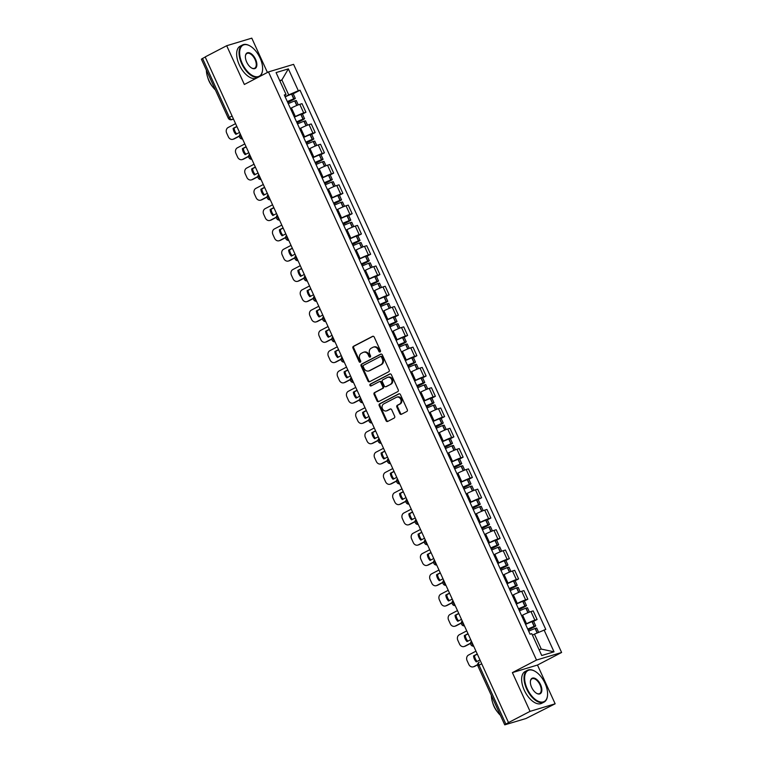 <?xml version="1.0" encoding="UTF-8"?>
<svg xmlns="http://www.w3.org/2000/svg" width="763" height="763" viewBox="0 0 763 763"><rect width="100%" height="100%" fill="white"/><g stroke="black" fill="none" stroke-linecap="round" stroke-linejoin="round"><path stroke-width="1.14" d="M380.06 351.915A0.982 0.83 -106.8 0 0 380.394 350.637L374.213 337.074A1.412 1.192 -106.8 0 0 372.573 336.349L353.45 346.297A1.412 1.192 -106.8 0 0 352.973 348.128L359.154 361.691A0.982 0.83 -106.8 0 0 360.641 360.918L359.84 359.163A4.502 3.815 -106.8 0 1 361.376 353.307L362.969 352.477A4.502 3.815 -106.8 0 1 363.531 352.248A4.502 3.815 -106.8 0 1 368.233 354.795L369.034 356.55A0.982 0.83 -106.8 0 0 370.522 355.777L369.721 354.022A4.502 3.815 -106.8 0 1 371.257 348.166L372.849 347.337A4.502 3.815 -106.8 0 1 373.412 347.108A4.502 3.815 -106.8 0 1 378.105 349.654L378.906 351.409A0.982 0.83 -106.8 0 0 380.06 351.915M399.802 413.546A1.412 1.192 -106.8 0 0 401.443 414.271L406.813 411.476A1.412 1.192 -106.8 0 0 407.289 409.645L400.422 394.585A1.412 1.192 -106.8 0 0 398.782 393.861L379.659 403.808A1.412 1.192 -106.8 0 0 379.182 405.639L386.049 420.709A1.412 1.192 -106.8 0 0 387.69 421.434L394.166 418.057A1.412 1.192 -106.8 0 0 394.652 416.226L391.715 409.779A1.412 1.192 -106.8 0 0 390.065 409.054L386.86 410.732A3.767 3.186 -106.8 0 1 386.383 410.923A3.767 3.186 -106.8 0 1 382.349 408.52A3.767 3.186 -106.8 0 1 383.741 403.904L396.331 397.351A3.767 3.186 -106.8 0 1 396.798 397.161A3.767 3.186 -106.8 0 1 400.842 399.564A3.767 3.186 -106.8 0 1 399.44 404.18L397.342 405.267A1.412 1.192 -106.8 0 0 396.865 407.099L399.802 413.546L400.537 413.327A1.412 1.192 -106.8 0 0 401.653 414.166M536.513 660.052L512.383 672.613L530.047 711.364L508.511 722.58L205.161 56.929L226.687 45.723L244.351 84.474L268.481 71.913L536.513 660.052L561.606 652.479L293.583 64.35L268.481 71.913M388.71 371.772A1.412 1.192 -106.8 0 0 389.197 369.95L382.33 354.881A1.412 1.192 -106.8 0 0 380.689 354.156L361.567 364.113A1.412 1.192 -106.8 0 0 361.09 365.935L367.957 381.004A1.412 1.192 -106.8 0 0 369.597 381.729L388.71 371.772M391.381 374.728L398.238 389.798A1.412 1.192 -106.8 0 1 397.761 391.629L378.648 401.576A1.412 1.192 -106.8 0 1 376.998 400.852L374.061 394.404A1.412 1.192 -106.8 0 1 374.547 392.583L382.292 388.539A1.412 1.192 -106.8 0 0 382.778 386.717L380.823 382.435A1.412 1.192 -106.8 0 0 379.182 381.71L371.114 385.916A0.982 0.83 -106.8 0 1 370.293 384.123L389.731 374.013A1.412 1.192 -106.8 0 1 391.381 374.728M530.047 711.364L555.149 703.801L525.898 718.546L504.744 724.85L477.896 665.937L479.04 665.183L505.888 724.106L504.744 724.85M267.431 72.466L251.79 38.15L226.687 45.723M555.149 703.801L537.486 665.04L561.606 652.479M508.511 722.58L505.888 724.106M232.066 115.976L228.242 118.122L201.394 59.199L202.538 58.455L229.386 117.368A2.871 1.507 62.5 0 0 232.038 119.533L233.488 119.095M205.218 57.053L202.538 58.455M294.375 117.044L295.357 116.529A6.6 0.553 -24.5 0 1 303.703 112.924L299.792 104.34A6.6 0.553 155.5 0 0 291.447 107.945L290.465 108.46A10.901 0.916 -24.5 0 1 291.113 108.117M299.792 104.34L302.024 103.663L305.934 112.247L302.444 114.059M303.703 112.924L305.934 112.247M311.695 134.355L315.176 132.533L311.266 123.949L309.034 124.627A6.6 0.553 155.5 0 0 300.689 128.232L299.706 128.747M303.617 137.33L304.609 136.815A6.6 0.553 -24.5 0 1 312.944 133.21L315.176 132.533M320.937 154.641L324.428 152.829L320.517 144.245L318.285 144.913A6.6 0.553 155.5 0 0 309.94 148.518L308.948 149.033M312.868 157.617L313.851 157.102A6.6 0.553 -24.5 0 1 322.196 153.497L324.428 152.829M330.188 174.927L333.669 173.115L329.759 164.531L327.527 165.209A6.6 0.553 155.5 0 0 319.182 168.814L318.2 169.329M322.11 177.913L323.102 177.398A6.6 0.553 -24.5 0 1 331.438 173.792L333.669 173.115M339.43 195.223L342.921 193.401L339.01 184.818L336.779 185.495A6.6 0.553 155.5 0 0 328.433 189.1L327.441 189.615M331.361 198.199L332.344 197.684A6.6 0.553 -24.5 0 1 340.689 194.079L342.921 193.401M348.681 215.509L352.163 213.697L348.252 205.113L346.021 205.781A6.6 0.553 155.5 0 0 337.675 209.386L336.693 209.901M340.603 218.485L341.595 217.97A6.6 0.553 -24.5 0 1 349.931 214.365L352.163 213.697M357.923 235.796L361.414 233.983L357.504 225.4L355.272 226.077A6.6 0.553 155.5 0 0 346.927 229.682L345.935 230.188M349.855 238.781L350.837 238.266A6.6 0.553 -24.5 0 1 359.182 234.661L361.414 233.983M367.175 256.091L370.656 254.27L366.745 245.686L364.514 246.363A6.6 0.553 155.5 0 0 356.168 249.968L355.186 250.483M359.096 259.067L360.088 258.552A6.6 0.553 -24.5 0 1 368.424 254.947L370.656 254.27M376.417 276.378L379.907 274.566L375.997 265.982L373.765 266.649A6.6 0.553 155.5 0 0 365.42 270.255L364.428 270.77M368.348 279.353L369.33 278.838A6.6 0.553 -24.5 0 1 377.675 275.233L379.907 274.566M385.668 296.664L389.149 294.852L385.239 286.268L383.007 286.945A6.6 0.553 155.5 0 0 374.662 290.55L373.679 291.056A10.901 0.916 -24.5 0 1 374.328 290.722M377.59 299.649L378.572 299.134A6.6 0.553 -24.5 0 1 386.917 295.529L389.149 294.852M394.91 316.96L398.4 315.138L394.49 306.554L392.258 307.231A6.6 0.553 155.5 0 0 383.913 310.837L382.921 311.352M386.831 319.935L387.823 319.42A6.6 0.553 -24.5 0 1 396.169 315.815L398.4 315.138M404.161 337.246L407.642 335.434L403.732 326.85L401.5 327.518A6.6 0.553 155.5 0 0 393.155 331.123L392.172 331.638M396.083 340.222L397.065 339.707A6.6 0.553 -24.5 0 1 405.411 336.101L407.642 335.434M413.403 357.532L416.894 355.72L412.983 347.136L410.752 347.814A6.6 0.553 155.5 0 0 402.406 351.419L401.414 351.924M405.325 360.508L406.317 360.002A6.6 0.553 -24.5 0 1 414.662 356.397L416.894 355.72M422.654 377.828L426.135 376.006L422.225 367.423L419.993 368.1A6.6 0.553 155.5 0 0 411.648 371.705L410.666 372.22M414.576 380.804L415.558 380.289A6.6 0.553 -24.5 0 1 423.904 376.684L426.135 376.006M431.896 398.114L435.387 396.302L431.476 387.718L429.245 388.386A6.6 0.553 155.5 0 0 420.899 391.991L419.908 392.506M423.818 401.09L424.81 400.575A6.6 0.553 -24.5 0 1 433.155 396.97L435.387 396.302M441.148 418.401L444.629 416.588L440.718 408.005L438.487 408.682A6.6 0.553 155.5 0 0 430.141 412.287L429.159 412.793A10.901 0.916 -24.5 0 1 429.807 412.459M433.069 421.376L434.052 420.871A6.6 0.553 -24.5 0 1 442.397 417.266L444.629 416.588M450.389 438.696L453.88 436.875L449.96 428.291L447.728 428.968A6.6 0.553 155.5 0 0 439.393 432.573L438.401 433.088M442.311 441.672L443.303 441.157A6.6 0.553 -24.5 0 1 451.648 437.552L453.88 436.875M459.641 458.983L463.122 457.171L459.212 448.587L456.98 449.254A6.6 0.553 155.5 0 0 448.634 452.86L447.652 453.375M451.562 461.958L452.545 461.443A6.6 0.553 -24.5 0 1 460.89 457.838L463.122 457.171M468.883 479.269L472.373 477.457L468.453 468.873L466.222 469.55A6.6 0.553 155.5 0 0 457.886 473.155L456.894 473.661M460.804 482.245L461.796 481.739A6.6 0.553 -24.5 0 1 470.142 478.134L472.373 477.457M478.134 499.565L481.615 497.743L477.705 489.159L475.473 489.836A6.6 0.553 155.5 0 0 467.128 493.442L466.145 493.957M470.056 502.54L471.038 502.025A6.6 0.553 -24.5 0 1 479.383 498.42L481.615 497.743M487.376 519.851L490.867 518.039L486.947 509.455L484.715 510.123A6.6 0.553 155.5 0 0 476.379 513.728L475.387 514.243M479.298 522.827L480.289 522.312A6.6 0.553 -24.5 0 1 488.635 518.706L490.867 518.039M496.627 540.137L500.108 538.325L496.198 529.741L493.966 530.409A6.6 0.553 155.5 0 0 485.621 534.024L484.639 534.529M488.549 543.113L489.531 542.607A6.6 0.553 -24.5 0 1 497.877 539.002L500.108 538.325M505.869 560.433L509.36 558.611L505.44 550.028L503.208 550.705A6.6 0.553 155.5 0 0 494.872 554.31L493.88 554.825M497.791 563.409L498.783 562.894A6.6 0.553 -24.5 0 1 507.128 559.289L509.36 558.611M515.12 580.719L518.602 578.907L514.691 570.323L512.459 570.991A6.6 0.553 155.5 0 0 504.114 574.596L503.132 575.111M507.042 583.695L508.024 583.18A6.6 0.553 -24.5 0 1 516.37 579.575L518.602 578.907M524.362 601.006L527.843 599.193L523.933 590.61L521.701 591.277A6.6 0.553 155.5 0 0 513.365 594.892L512.374 595.398A10.901 0.916 -24.5 0 1 513.022 595.064M516.284 603.981L517.276 603.476A6.6 0.553 -24.5 0 1 525.612 599.871L527.843 599.193M533.604 621.301L537.095 619.48L533.184 610.896L530.953 611.573A6.6 0.553 155.5 0 0 522.607 615.178L521.625 615.693M525.535 624.277L526.518 623.762A6.6 0.553 -24.5 0 1 534.863 620.157L537.095 619.48M285.124 96.748L288.71 94.889L281.89 79.924L279.716 80.582M279.887 80.973L281.89 79.924L288.366 68.88L298.323 90.73L288.71 94.889M284.675 95.766L286.03 94.44L276.072 72.59L288.366 68.88M539.088 649.733L541.263 649.075L534.453 634.12L545.783 629.446L300.04 90.215L298.323 90.73M544.067 629.961L554.024 651.812L541.73 655.522L531.773 633.671L530.047 634.187L284.303 94.955L286.03 94.44M512.383 672.613L537.486 665.04M534.453 634.12L532.45 635.159M293.202 93.773L300.04 90.215M541.263 649.075L554.024 651.812M380.27 351.753A0.982 0.83 -106.8 0 1 379.64 351.19L378.839 349.435A4.502 3.815 -106.8 0 0 374.137 346.888L373.412 347.108M363.531 352.248L364.266 352.029A4.502 3.815 -106.8 0 1 368.968 354.576L369.759 356.331A0.982 0.83 -106.8 0 0 370.398 356.893M373.097 336.235L354.185 346.078A1.412 1.192 -106.8 0 0 353.708 347.909L359.888 361.471A0.982 0.83 -106.8 0 0 360.517 362.034M381.214 354.042L362.301 363.884A1.412 1.192 -106.8 0 0 361.824 365.715L368.691 380.785A1.412 1.192 -106.8 0 0 369.807 381.614M381.481 357.055A0.982 0.83 -106.8 0 0 380.336 356.55L363.55 365.286A0.982 0.83 -106.8 0 0 363.217 366.564L364.056 368.424A4.502 3.815 -106.8 0 0 368.758 370.961A4.502 3.815 -106.8 0 0 369.321 370.732L380.794 364.762A4.502 3.815 -106.8 0 0 382.33 358.915L381.481 357.055L382.215 356.836A0.982 0.83 -106.8 0 0 381.061 356.331L380.584 356.474M368.758 370.961L369.492 370.742A4.502 3.815 -106.8 0 0 370.055 370.513L369.321 370.732M382.215 356.836L383.055 358.686A4.502 3.815 -106.8 0 1 381.519 364.542L370.055 370.513M379.917 381.49A1.412 1.192 -106.8 0 1 381.557 382.215L383.512 386.488A1.412 1.192 -106.8 0 1 383.026 388.319L375.272 392.354A1.412 1.192 -106.8 0 0 374.795 394.185L377.733 400.632A1.412 1.192 -106.8 0 0 378.849 401.472M390.255 373.899L371.028 383.903A0.982 0.83 -106.8 0 0 371.4 385.763M390.341 384.352A3.767 3.186 -106.8 0 0 391.743 379.736A3.767 3.186 -106.8 0 0 387.699 377.332A3.767 3.186 -106.8 0 0 387.232 377.523L382.797 379.831A1.412 1.192 -106.8 0 0 382.311 381.662L384.266 385.935A1.412 1.192 -106.8 0 0 385.906 386.66L391.076 384.132A3.767 3.186 -106.8 0 0 392.468 379.516A3.767 3.186 -106.8 0 0 388.434 377.113L387.699 377.332M386.278 386.555A1.412 1.192 -106.8 0 0 386.641 386.44L385.906 386.66M391.076 384.132L386.641 386.44M396.798 397.161L397.533 396.941A3.767 3.186 -106.8 0 1 401.576 399.335A3.767 3.186 -106.8 0 1 400.174 403.961L398.076 405.048A1.412 1.192 -106.8 0 0 397.599 406.879L400.537 413.327M386.383 410.923L387.118 410.704A3.767 3.186 -106.8 0 0 387.585 410.513L386.86 410.732M390.589 408.939L387.585 410.513M399.307 393.746L380.394 403.589A1.412 1.192 -106.8 0 0 379.917 405.42L386.784 420.489A1.412 1.192 -106.8 0 0 387.9 421.319M287.393 101.737A9.032 0.763 -24.5 0 1 292.782 99.448L287.689 102.385M288.28 103.673A10.901 0.916 -24.5 0 1 294.69 100.954L296.273 100.516L298.257 104.874M287.775 102.557L293.879 99.371L295.329 98.427L293.736 98.875A10.901 0.916 155.5 0 0 287.336 101.593M285.171 96.844A10.901 0.916 -24.5 0 1 291.58 94.126L293.164 93.687L295.329 98.427M239.391 136.186L234.375 138.799A4.301 3.643 73.2 0 1 233.831 139.019L232.887 139.305A4.301 3.643 73.2 0 1 228.395 136.873L226.678 133.105A4.301 3.643 -106.8 0 1 228.147 127.507L235.567 123.644M236.692 133.926A8.889 7.525 73.2 0 1 234.098 128.079L236.921 126.61M239.391 135.976L233.421 139.085A4.301 3.643 73.2 0 1 232.887 139.305M236.835 126.448L233.144 128.365A8.889 7.525 73.2 0 0 235.872 134.355L239.563 132.428M233.144 128.365L234.098 128.079M296.645 122.023A9.032 0.763 -24.5 0 1 302.024 119.734L296.941 122.671M297.532 123.959A10.901 0.916 -24.5 0 1 303.932 121.241L305.515 120.802L307.508 125.161M297.017 122.843L303.121 119.667L304.571 118.723L302.987 119.162A10.901 0.916 155.5 0 0 296.578 121.88M294.413 117.14A10.901 0.916 -24.5 0 1 300.822 114.412L302.406 113.973L304.571 118.723M248.643 156.472L243.616 159.085A4.301 3.643 73.2 0 1 243.082 159.305L242.129 159.591A4.301 3.643 73.2 0 1 237.636 157.168L235.92 153.392A4.301 3.643 -106.8 0 1 237.388 147.803L244.809 143.94M245.934 154.212A8.889 7.525 73.2 0 1 243.34 148.375L246.163 146.906M299.687 128.709A10.901 0.916 -24.5 0 1 300.355 128.403M248.643 156.262L242.663 159.372A4.301 3.643 73.2 0 1 242.129 159.591M246.087 146.734L242.386 148.661A8.889 7.525 73.2 0 0 245.114 154.641L248.814 152.714M242.386 148.661L243.34 148.375M305.887 142.319A9.032 0.763 -24.5 0 1 311.275 140.03L306.182 142.967M306.774 144.255A10.901 0.916 -24.5 0 1 313.183 141.527L314.766 141.088L316.75 145.447M306.259 143.129L312.372 139.953L313.822 139.009L312.229 139.448A10.901 0.916 155.5 0 0 305.829 142.176M303.664 137.426A10.901 0.916 -24.5 0 1 310.074 134.708L311.657 134.259L313.822 139.009M257.884 176.768L252.858 179.381A4.301 3.643 73.2 0 1 252.324 179.601L251.38 179.887A4.301 3.643 73.2 0 1 246.888 177.455L245.171 173.678A4.301 3.643 -106.8 0 1 246.64 168.089L254.06 164.226M255.185 174.508A8.889 7.525 73.2 0 1 252.591 168.661L255.405 167.192M308.939 149.004A10.901 0.916 -24.5 0 1 309.606 148.699M257.884 176.558L251.914 179.667A4.301 3.643 73.2 0 1 251.38 179.887M255.328 167.021L251.637 168.947A8.889 7.525 73.2 0 0 254.365 174.927L258.056 173.01M251.637 168.947L252.591 168.661M315.138 162.605A9.032 0.763 -24.5 0 1 320.517 160.316L315.434 163.253M316.016 164.541A10.901 0.916 -24.5 0 1 322.425 161.823L324.008 161.384L326.001 165.743M315.51 163.425L321.614 160.24L323.064 159.295L321.481 159.744A10.901 0.916 155.5 0 0 315.071 162.462M312.906 157.712A10.901 0.916 -24.5 0 1 319.315 154.994L320.899 154.555L323.064 159.295M267.136 197.054L262.11 199.668A4.301 3.643 73.2 0 1 261.575 199.887L260.622 200.173A4.301 3.643 73.2 0 1 256.13 197.741L254.413 193.974A4.301 3.643 -106.8 0 1 255.882 188.375L263.302 184.512M264.427 194.794A8.889 7.525 73.2 0 1 261.833 188.947L264.656 187.479M318.181 169.291A10.901 0.916 -24.5 0 1 318.848 168.985M267.136 196.844L261.156 199.954A4.301 3.643 73.2 0 1 260.622 200.173M264.58 187.316L260.879 189.234A8.889 7.525 73.2 0 0 263.607 195.223L267.308 193.297M260.879 189.234L261.833 188.947M324.38 182.891A9.032 0.763 -24.5 0 1 329.769 180.602L324.676 183.54M325.267 184.827A10.901 0.916 -24.5 0 1 331.676 182.109L333.259 181.67L335.243 186.029M324.752 183.711L330.865 180.535L332.306 179.591L330.722 180.03A10.901 0.916 155.5 0 0 324.323 182.748M322.158 178.008A10.901 0.916 -24.5 0 1 328.557 175.28L330.15 174.841L332.306 179.591M276.378 217.341L271.351 219.954A4.301 3.643 73.2 0 1 270.817 220.173L269.873 220.459A4.301 3.643 73.2 0 1 265.381 218.037L263.664 214.26A4.301 3.643 -106.8 0 1 265.133 208.671L272.553 204.808M273.679 215.08A8.889 7.525 73.2 0 1 271.075 209.243L273.898 207.774M327.432 189.577A10.901 0.916 -24.5 0 1 328.1 189.272M276.378 217.131L270.407 220.24A4.301 3.643 73.2 0 1 269.873 220.459M273.822 207.603L270.131 209.529A8.889 7.525 73.2 0 0 272.858 215.509L276.549 213.583M270.131 209.529L271.075 209.243M333.631 203.187A9.032 0.763 -24.5 0 1 339.01 200.898L333.927 203.835M334.509 205.123A10.901 0.916 -24.5 0 1 340.918 202.395L342.501 201.957L344.494 206.315M334.003 203.998L340.107 200.822L341.557 199.877L339.974 200.316A10.901 0.916 155.5 0 0 333.565 203.044M331.4 198.294A10.901 0.916 -24.5 0 1 337.809 195.576L339.392 195.128L341.557 199.877M285.629 237.636L280.603 240.25A4.301 3.643 73.2 0 1 280.069 240.469L279.115 240.755A4.301 3.643 73.2 0 1 274.623 238.323L272.906 234.546A4.301 3.643 -106.8 0 1 274.375 228.957L281.795 225.095M282.92 235.376A8.889 7.525 73.2 0 1 280.326 229.529L283.149 228.061M336.674 209.873A10.901 0.916 -24.5 0 1 337.341 209.567M285.629 237.427L279.649 240.536A4.301 3.643 73.2 0 1 279.115 240.755M283.073 227.889L279.372 229.816A8.889 7.525 73.2 0 0 282.1 235.796L285.801 233.879M279.372 229.816L280.326 229.529M242.205 63.377A17.501 9.204 62.5 0 0 254.289 76.338A17.501 9.204 62.5 0 0 262.539 70.253A17.501 9.204 62.5 0 0 260.059 57.998A17.501 9.204 62.5 0 0 249.835 45.856A17.501 9.204 62.5 0 0 240.498 48.069A17.501 9.204 62.5 0 0 242.205 63.377M262.51 70.454A17.931 9.433 -117.5 0 1 262.491 70.654A17.931 9.433 -117.5 0 1 259.086 76.758A17.931 9.433 -117.5 0 1 241.661 63.615A17.931 9.433 -117.5 0 1 242.529 44.95A17.931 9.433 -117.5 0 1 249.482 45.666A17.931 9.433 -117.5 0 1 249.663 45.761M246.668 62.032A8.746 4.607 -117.5 0 1 245.428 55.909A8.746 4.607 -117.5 0 1 249.549 52.857A8.746 4.607 -117.5 0 1 255.595 59.342A8.746 4.607 -117.5 0 1 256.454 66.991A8.746 4.607 -117.5 0 1 251.78 68.098A8.746 4.607 -117.5 0 1 246.668 62.032M251.599 67.993A8.317 4.378 62.5 0 0 254.651 68.231A8.317 4.378 62.5 0 0 255.052 59.571A8.317 4.378 62.5 0 0 246.964 53.477A8.317 4.378 62.5 0 0 245.409 56.109M215.414 89.977A17.931 9.433 -117.5 0 1 208.986 80.62A17.931 9.433 -117.5 0 1 206.363 70.12M212.476 86.581A12.914 6.791 -117.5 0 1 209.062 81.145A12.914 6.791 -117.5 0 1 207.755 77.502M259.086 76.758L256.711 77.998A17.931 9.433 -117.5 0 1 239.277 64.855A17.931 9.433 -117.5 0 1 240.145 46.19L242.529 44.95M527.185 688.712A17.501 9.204 62.5 0 0 539.269 701.674A17.501 9.204 62.5 0 0 547.51 695.579A17.501 9.204 62.5 0 0 545.04 683.324A17.501 9.204 62.5 0 0 534.815 671.192A17.501 9.204 62.5 0 0 525.478 673.395A17.501 9.204 62.5 0 0 527.185 688.712M547.491 695.78A17.931 9.433 -117.5 0 1 547.472 695.98A17.931 9.433 -117.5 0 1 544.067 702.094A17.931 9.433 -117.5 0 1 526.642 688.941A17.931 9.433 -117.5 0 1 527.51 670.276A17.931 9.433 -117.5 0 1 534.462 670.992A17.931 9.433 -117.5 0 1 534.644 671.097M531.649 687.358A8.746 4.607 -117.5 0 1 530.409 681.235A8.746 4.607 -117.5 0 1 534.529 678.193A8.746 4.607 -117.5 0 1 540.576 684.669A8.746 4.607 -117.5 0 1 541.425 692.327A8.746 4.607 -117.5 0 1 536.761 693.424A8.746 4.607 -117.5 0 1 531.649 687.358M536.58 693.329A8.317 4.378 62.5 0 0 539.632 693.567A8.317 4.378 62.5 0 0 540.032 684.907A8.317 4.378 62.5 0 0 531.945 678.803A8.317 4.378 62.5 0 0 530.39 681.445M500.394 715.312A17.931 9.433 -117.5 0 1 493.966 705.956A17.931 9.433 -117.5 0 1 491.343 695.446M497.457 711.908A12.914 6.791 -117.5 0 1 494.033 706.481A12.914 6.791 -117.5 0 1 492.726 702.828M544.067 702.094L541.682 703.324A17.931 9.433 -117.5 0 1 524.257 690.181A17.931 9.433 -117.5 0 1 525.125 671.516L527.51 670.276M342.873 223.473A9.032 0.763 -24.5 0 1 348.262 221.184L343.169 224.122M343.76 225.409A10.901 0.916 -24.5 0 1 350.169 222.691L351.753 222.243L353.736 226.601M343.245 224.293L349.359 221.108L350.799 220.164L349.216 220.612A10.901 0.916 155.5 0 0 342.806 223.33M340.651 218.58A10.901 0.916 -24.5 0 1 347.051 215.862L348.643 215.424L350.799 220.164M294.871 257.923L289.845 260.536A4.301 3.643 73.2 0 1 289.311 260.755L288.357 261.041A4.301 3.643 73.2 0 1 283.874 258.609L282.157 254.842A4.301 3.643 -106.8 0 1 283.626 249.243L291.046 245.381M292.172 255.662A8.889 7.525 73.2 0 1 289.568 249.816L292.391 248.347M345.925 230.159A10.901 0.916 -24.5 0 1 346.593 229.854M294.871 257.713L288.9 260.822A4.301 3.643 73.2 0 1 288.357 261.041M292.315 248.185L288.624 250.102A8.889 7.525 73.2 0 0 291.352 256.091L295.043 254.165M288.624 250.102L289.568 249.816M352.125 243.759A9.032 0.763 -24.5 0 1 357.504 241.47L352.42 244.408M353.002 245.696A10.901 0.916 -24.5 0 1 359.411 242.977L360.994 242.539L362.988 246.897M352.496 244.58L358.6 241.404L360.05 240.459L358.467 240.898A10.901 0.916 155.5 0 0 352.058 243.616M349.893 238.876A10.901 0.916 -24.5 0 1 356.302 236.148L357.885 235.71L360.05 240.459M304.122 278.209L299.096 280.822A4.301 3.643 73.2 0 1 298.562 281.042L297.608 281.328A4.301 3.643 73.2 0 1 293.116 278.905L291.399 275.128A4.301 3.643 -106.8 0 1 292.868 269.539L300.288 265.677M301.414 275.948A8.889 7.525 73.2 0 1 298.819 270.112L301.643 268.643M355.167 250.445A10.901 0.916 -24.5 0 1 355.835 250.14M304.122 277.999L298.142 281.108A4.301 3.643 73.2 0 1 297.608 281.328M301.566 268.471L297.866 270.398A8.889 7.525 73.2 0 0 300.593 276.378L304.294 274.451M297.866 270.398L298.819 270.112M361.366 264.055A9.032 0.763 -24.5 0 1 366.755 261.766L361.662 264.704M362.253 265.991A10.901 0.916 -24.5 0 1 368.663 263.264L370.246 262.825L372.23 267.184M361.738 264.866L367.852 261.69L369.292 260.746L367.709 261.184A10.901 0.916 155.5 0 0 361.3 263.912M359.144 259.162A10.901 0.916 -24.5 0 1 365.544 256.444L367.137 255.996L369.292 260.746M313.364 298.495L308.338 301.118A4.301 3.643 73.2 0 1 307.804 301.337L306.85 301.623A4.301 3.643 73.2 0 1 302.367 299.191L300.651 295.415A4.301 3.643 -106.8 0 1 302.119 289.826L309.54 285.963M310.665 296.244A8.889 7.525 73.2 0 1 308.061 290.398L310.884 288.929M364.418 270.741A10.901 0.916 -24.5 0 1 365.086 270.436M313.364 298.295L307.394 301.404A4.301 3.643 73.2 0 1 306.85 301.623M310.808 288.757L307.117 290.684A8.889 7.525 73.2 0 0 309.845 296.664L313.536 294.737M307.117 290.684L308.061 290.398M370.618 284.341A9.032 0.763 -24.5 0 1 375.997 282.052L370.913 284.99M371.495 286.278A10.901 0.916 -24.5 0 1 377.904 283.559L379.488 283.111L381.481 287.47M370.99 285.162L377.094 281.976L378.543 281.032L376.96 281.48A10.901 0.916 155.5 0 0 370.551 284.198M368.386 279.449A10.901 0.916 -24.5 0 1 374.795 276.731L376.378 276.292L378.543 281.032M322.615 318.791L317.589 321.404A4.301 3.643 73.2 0 1 317.055 321.624L316.101 321.91A4.301 3.643 73.2 0 1 311.609 319.478L309.892 315.71A4.301 3.643 -106.8 0 1 311.361 310.112L318.781 306.249M319.907 316.531A8.889 7.525 73.2 0 1 317.313 310.684L320.136 309.215M322.615 318.581L316.635 321.69A4.301 3.643 73.2 0 1 316.101 321.91M320.059 309.053L316.359 310.97A8.889 7.525 73.2 0 0 319.087 316.96L322.787 315.033M316.359 310.97L317.313 310.684M379.86 304.628A9.032 0.763 -24.5 0 1 385.239 302.339L380.155 305.276M380.747 306.564A10.901 0.916 -24.5 0 1 387.156 303.846L388.739 303.407L390.723 307.766M380.232 305.448L386.345 302.272L387.785 301.328L386.202 301.766A10.901 0.916 155.5 0 0 379.793 304.485M377.637 299.745A10.901 0.916 -24.5 0 1 384.037 297.017L385.63 296.578L387.785 301.328M331.857 339.077L326.831 341.69A4.301 3.643 73.2 0 1 326.297 341.91L325.343 342.196A4.301 3.643 73.2 0 1 320.861 339.773L319.144 335.997A4.301 3.643 -106.8 0 1 320.603 330.408L328.033 326.545M329.149 336.817A8.889 7.525 73.2 0 1 326.554 330.98L329.378 329.511M382.912 311.314A10.901 0.916 -24.5 0 1 383.579 311.008M331.857 338.867L325.887 341.977A4.301 3.643 73.2 0 1 325.343 342.196M329.301 329.339L325.61 331.266A8.889 7.525 73.2 0 0 328.328 337.246L332.029 335.319M325.61 331.266L326.554 330.98M389.111 324.924A9.032 0.763 -24.5 0 1 394.49 322.635L389.407 325.572M389.988 326.86A10.901 0.916 -24.5 0 1 396.398 324.132L397.981 323.693L399.974 328.052M389.483 325.734L395.587 322.558L397.037 321.614L395.453 322.053A10.901 0.916 155.5 0 0 389.044 324.78M386.879 320.031A10.901 0.916 -24.5 0 1 393.288 317.313L394.872 316.864L397.037 321.614M341.109 359.363L336.082 361.986A4.301 3.643 73.2 0 1 335.548 362.206L334.595 362.492A4.301 3.643 73.2 0 1 330.102 360.06L328.386 356.283A4.301 3.643 -106.8 0 1 329.854 350.694L337.275 346.831M338.4 357.113A8.889 7.525 73.2 0 1 335.806 351.266L338.629 349.797M392.153 331.609A10.901 0.916 -24.5 0 1 392.821 331.304M341.109 359.163L335.129 362.272A4.301 3.643 73.2 0 1 334.595 362.492M338.553 349.626L334.852 351.552A8.889 7.525 73.2 0 0 337.58 357.532L341.28 355.606M334.852 351.552L335.806 351.266M398.353 345.21A9.032 0.763 -24.5 0 1 403.732 342.921L398.648 345.858M399.24 347.146A10.901 0.916 -24.5 0 1 405.649 344.428L407.232 343.979L409.216 348.338M398.725 346.03L404.838 342.845L406.278 341.9L404.695 342.349A10.901 0.916 155.5 0 0 398.286 345.067M396.131 340.317A10.901 0.916 -24.5 0 1 402.53 337.599L404.113 337.16L406.278 341.9M350.351 379.659L345.324 382.273A4.301 3.643 73.2 0 1 344.79 382.492L343.836 382.778A4.301 3.643 73.2 0 1 339.354 380.346L337.637 376.579A4.301 3.643 -106.8 0 1 339.096 370.98L346.526 367.117M347.642 377.399A8.889 7.525 73.2 0 1 345.048 371.552L347.871 370.084M401.405 351.896A10.901 0.916 -24.5 0 1 402.072 351.59M350.351 379.449L344.38 382.559A4.301 3.643 73.2 0 1 343.836 382.778M347.794 369.921L344.103 371.839A8.889 7.525 73.2 0 0 346.822 377.828L350.522 375.901M344.103 371.839L345.048 371.552M407.604 365.496A9.032 0.763 -24.5 0 1 412.983 363.207L407.9 366.145M408.482 367.432A10.901 0.916 -24.5 0 1 414.891 364.714L416.474 364.275L418.467 368.634M407.976 366.316L414.08 363.14L415.53 362.196L413.947 362.635A10.901 0.916 155.5 0 0 407.537 365.353M405.372 360.613A10.901 0.916 -24.5 0 1 411.782 357.885L413.365 357.446L415.53 362.196M359.602 399.946L354.576 402.559A4.301 3.643 73.2 0 1 354.042 402.778L353.088 403.064A4.301 3.643 73.2 0 1 348.596 400.642L346.879 396.865A4.301 3.643 -106.8 0 1 348.348 391.276L355.768 387.413M356.893 397.685A8.889 7.525 73.2 0 1 354.299 391.848L357.122 390.379M410.647 372.182A10.901 0.916 -24.5 0 1 411.314 371.877M359.602 399.736L353.622 402.845A4.301 3.643 73.2 0 1 353.088 403.064M357.046 390.208L353.345 392.134A8.889 7.525 73.2 0 0 356.073 398.114L359.774 396.188M353.345 392.134L354.299 391.848M416.846 385.792A9.032 0.763 -24.5 0 1 422.225 383.503L417.142 386.44M417.733 387.728A10.901 0.916 -24.5 0 1 424.142 385L425.725 384.562L427.709 388.92M417.218 386.603L423.322 383.427L424.772 382.482L423.188 382.921A10.901 0.916 155.5 0 0 416.779 385.649M414.614 380.899A10.901 0.916 -24.5 0 1 421.023 378.181L422.607 377.733L424.772 382.482M368.844 420.232L363.817 422.855A4.301 3.643 73.2 0 1 363.283 423.074L362.33 423.36A4.301 3.643 73.2 0 1 357.847 420.928L356.121 417.151A4.301 3.643 -106.8 0 1 357.589 411.562L365.019 407.7M366.135 417.981A8.889 7.525 73.2 0 1 363.541 412.134L366.364 410.666M419.898 392.478A10.901 0.916 -24.5 0 1 420.566 392.172M368.844 420.031L362.864 423.141A4.301 3.643 73.2 0 1 362.33 423.36M366.288 410.494L362.597 412.421A8.889 7.525 73.2 0 0 365.315 418.401L369.015 416.474M362.597 412.421L363.541 412.134M426.097 406.078A9.032 0.763 -24.5 0 1 431.476 403.789L426.393 406.727M426.975 408.014A10.901 0.916 -24.5 0 1 433.384 405.296L434.967 404.848L436.951 409.206M426.469 406.898L432.573 403.713L434.023 402.769L432.44 403.217A10.901 0.916 155.5 0 0 426.031 405.935M423.866 401.185A10.901 0.916 -24.5 0 1 430.275 398.467L431.858 398.028L434.023 402.769M378.086 440.528L373.069 443.141A4.301 3.643 73.2 0 1 372.535 443.36L371.581 443.646A4.301 3.643 73.2 0 1 367.089 441.214L365.372 437.447A4.301 3.643 -106.8 0 1 366.841 431.848L374.261 427.986M375.386 438.267A8.889 7.525 73.2 0 1 372.792 432.421L375.615 430.952M378.095 440.318L372.115 443.427A4.301 3.643 73.2 0 1 371.581 443.646M375.539 430.79L371.839 432.707A8.889 7.525 73.2 0 0 374.566 438.696L378.267 436.77M371.839 432.707L372.792 432.421M435.339 426.364A9.032 0.763 -24.5 0 1 440.718 424.075L435.635 427.013M436.226 428.301A10.901 0.916 -24.5 0 1 442.626 425.582L444.219 425.144L446.202 429.502M435.711 427.185L441.815 424.009L443.265 423.064L441.682 423.503A10.901 0.916 155.5 0 0 435.272 426.221M433.107 421.472A10.901 0.916 -24.5 0 1 439.517 418.753L441.1 418.315L443.265 423.064M387.337 460.814L382.311 463.427A4.301 3.643 73.2 0 1 381.777 463.646L380.823 463.933A4.301 3.643 73.2 0 1 376.34 461.501L374.614 457.733A4.301 3.643 -106.8 0 1 376.083 452.144L383.512 448.282M384.628 458.553A8.889 7.525 73.2 0 1 382.034 452.717L384.857 451.238M438.391 433.05A10.901 0.916 -24.5 0 1 439.059 432.745M387.337 460.604L381.357 463.713A4.301 3.643 73.2 0 1 380.823 463.933M384.781 451.076L381.08 453.003A8.889 7.525 73.2 0 0 383.808 458.983L387.509 457.056M381.08 453.003L382.034 452.717M444.591 446.66A9.032 0.763 -24.5 0 1 449.97 444.371L444.886 447.309M445.468 448.596A10.901 0.916 -24.5 0 1 451.877 445.869L453.46 445.43L455.444 449.788M444.963 447.471L451.067 444.295L452.516 443.351L450.933 443.789A10.901 0.916 155.5 0 0 444.524 446.517M442.359 441.767A10.901 0.916 -24.5 0 1 448.768 439.049L450.351 438.601L452.516 443.351M396.579 481.1L391.562 483.723A4.301 3.643 73.2 0 1 391.028 483.942L390.074 484.228A4.301 3.643 73.2 0 1 385.582 481.796L383.865 478.019A4.301 3.643 -106.8 0 1 385.334 472.431L392.754 468.568M393.88 478.849A8.889 7.525 73.2 0 1 391.285 473.003L394.109 471.534M447.633 453.336A10.901 0.916 -24.5 0 1 448.301 453.041M396.588 480.9L390.608 484.009A4.301 3.643 73.2 0 1 390.074 484.228M394.032 471.362L390.332 473.289A8.889 7.525 73.2 0 0 393.059 479.269L396.76 477.342M390.332 473.289L391.285 473.003M453.832 466.946A9.032 0.763 -24.5 0 1 459.212 464.657L454.128 467.595M454.719 468.883A10.901 0.916 -24.5 0 1 461.119 466.164L462.712 465.716L464.696 470.075M454.204 467.767L460.308 464.581L461.758 463.637L460.175 464.085A10.901 0.916 155.5 0 0 453.766 466.803M451.601 462.054A10.901 0.916 -24.5 0 1 458.01 459.336L459.593 458.897L461.758 463.637M405.83 501.396L400.804 504.009A4.301 3.643 73.2 0 1 400.27 504.229L399.316 504.515A4.301 3.643 73.2 0 1 394.833 502.083L393.107 498.315A4.301 3.643 -106.8 0 1 394.576 492.717L402.006 488.854M403.122 499.136A8.889 7.525 73.2 0 1 400.527 493.289L403.35 491.82M456.884 473.632A10.901 0.916 -24.5 0 1 457.552 473.327M405.83 501.186L399.85 504.295A4.301 3.643 73.2 0 1 399.316 504.515M403.274 491.658L399.574 493.575A8.889 7.525 73.2 0 0 402.301 499.565L406.002 497.638M399.574 493.575L400.527 493.289M463.084 487.233A9.032 0.763 -24.5 0 1 468.463 484.944L463.379 487.881M463.961 489.169A10.901 0.916 -24.5 0 1 470.37 486.451L471.954 486.012L473.937 490.371M463.456 488.053L469.56 484.877L471.009 483.933L469.426 484.371A10.901 0.916 155.5 0 0 463.017 487.09M460.852 482.34A10.901 0.916 -24.5 0 1 467.261 479.622L468.844 479.183L471.009 483.933M415.072 521.682L410.055 524.295A4.301 3.643 73.2 0 1 409.512 524.515L408.567 524.801A4.301 3.643 73.2 0 1 404.075 522.369L402.359 518.602A4.301 3.643 -106.8 0 1 403.827 513.013L411.247 509.15M412.373 519.422A8.889 7.525 73.2 0 1 409.779 513.585L412.602 512.107M466.126 493.919A10.901 0.916 -24.5 0 1 466.794 493.613M415.072 521.472L409.102 524.582A4.301 3.643 73.2 0 1 408.567 524.801M412.525 511.944L408.825 513.871A8.889 7.525 73.2 0 0 411.553 519.851L415.244 517.924M408.825 513.871L409.779 513.585M472.326 507.529A9.032 0.763 -24.5 0 1 477.705 505.24L472.621 508.177M473.213 509.465A10.901 0.916 -24.5 0 1 479.612 506.737L481.205 506.298L483.189 510.657M472.698 508.339L478.802 505.163L480.251 504.219L478.668 504.658A10.901 0.916 155.5 0 0 472.259 507.385M470.094 502.636A10.901 0.916 -24.5 0 1 476.503 499.918L478.086 499.469L480.251 504.219M424.323 541.968L419.297 544.591A4.301 3.643 73.2 0 1 418.763 544.811L417.809 545.097A4.301 3.643 73.2 0 1 413.327 542.665L411.6 538.888A4.301 3.643 -106.8 0 1 413.069 533.299L420.489 529.436M421.615 539.708A8.889 7.525 73.2 0 1 419.021 533.871L421.844 532.402M475.368 514.205A10.901 0.916 -24.5 0 1 476.045 513.9M424.323 541.768L418.343 544.877A4.301 3.643 73.2 0 1 417.809 545.097M421.767 532.231L418.067 534.157A8.889 7.525 73.2 0 0 420.794 540.137L424.495 538.211M418.067 534.157L419.021 533.871M481.577 527.815A9.032 0.763 -24.5 0 1 486.956 525.526L481.873 528.463M482.454 529.751A10.901 0.916 -24.5 0 1 488.864 527.033L490.447 526.584L492.431 530.943M481.949 528.635L488.053 525.449L489.503 524.505L487.91 524.954A10.901 0.916 155.5 0 0 481.51 527.672M479.345 522.922A10.901 0.916 -24.5 0 1 485.754 520.204L487.338 519.765L489.503 524.505M433.565 562.264L428.548 564.878A4.301 3.643 73.2 0 1 428.005 565.097L427.061 565.383A4.301 3.643 73.2 0 1 422.568 562.951L420.852 559.184A4.301 3.643 -106.8 0 1 422.32 553.585L429.741 549.722M430.866 560.004A8.889 7.525 73.2 0 1 428.272 554.157L431.095 552.689M484.619 534.501A10.901 0.916 -24.5 0 1 485.287 534.195M433.565 562.054L427.595 565.164A4.301 3.643 73.2 0 1 427.061 565.383M431.019 552.517L427.318 554.443A8.889 7.525 73.2 0 0 430.046 560.433L433.737 558.506M427.318 554.443L428.272 554.157M490.819 548.101A9.032 0.763 -24.5 0 1 496.198 545.812L491.114 548.75M491.706 550.037A10.901 0.916 -24.5 0 1 498.105 547.319L499.698 546.88L501.682 551.239M491.191 548.921L497.295 545.745L498.744 544.801L497.161 545.24A10.901 0.916 155.5 0 0 490.752 547.958M488.587 543.208A10.901 0.916 -24.5 0 1 494.996 540.49L496.579 540.051L498.744 544.801M442.817 582.55L437.79 585.164A4.301 3.643 73.2 0 1 437.256 585.383L436.302 585.669A4.301 3.643 73.2 0 1 431.82 583.237L430.094 579.47A4.301 3.643 -106.8 0 1 431.562 573.881L438.983 570.018M440.108 580.29A8.889 7.525 73.2 0 1 437.514 574.453L440.337 572.975M493.861 554.787A10.901 0.916 -24.5 0 1 494.538 554.482M442.817 582.341L436.837 585.45A4.301 3.643 73.2 0 1 436.302 585.669M440.261 572.813L436.56 574.739A8.889 7.525 73.2 0 0 439.288 580.719L442.988 578.793M436.56 574.739L437.514 574.453M500.061 568.397A9.032 0.763 -24.5 0 1 505.449 566.108L500.356 569.045M500.948 570.333A10.901 0.916 -24.5 0 1 507.357 567.605L508.94 567.167L510.924 571.525M500.442 569.208L506.546 566.032L507.996 565.087L506.403 565.526A10.901 0.916 155.5 0 0 500.003 568.254M497.838 563.504A10.901 0.916 -24.5 0 1 504.248 560.776L505.831 560.338L507.996 565.087M452.058 602.837L447.042 605.46A4.301 3.643 73.2 0 1 446.498 605.679L445.554 605.965A4.301 3.643 73.2 0 1 441.062 603.533L439.345 599.756A4.301 3.643 -106.8 0 1 440.814 594.167L448.234 590.304M449.359 600.576A8.889 7.525 73.2 0 1 446.765 594.739L449.588 593.271M503.113 575.073A10.901 0.916 -24.5 0 1 503.78 574.768M452.058 602.636L446.088 605.746A4.301 3.643 73.2 0 1 445.554 605.965M449.512 593.099L445.811 595.026A8.889 7.525 73.2 0 0 448.539 601.006L452.23 599.079M445.811 595.026L446.765 594.739M509.312 588.683A9.032 0.763 -24.5 0 1 514.691 586.394L509.608 589.332M510.199 590.619A10.901 0.916 -24.5 0 1 516.599 587.901L518.191 587.453L520.175 591.811M509.684 589.503L515.788 586.318L517.238 585.374L515.654 585.822A10.901 0.916 155.5 0 0 509.245 588.54M507.08 583.79A10.901 0.916 -24.5 0 1 513.489 581.072L515.073 580.624L517.238 585.374M461.31 623.133L456.284 625.746A4.301 3.643 73.2 0 1 455.749 625.965L454.796 626.251A4.301 3.643 73.2 0 1 450.313 623.819L448.587 620.052A4.301 3.643 -106.8 0 1 450.056 614.453L457.476 610.591M458.601 620.872A8.889 7.525 73.2 0 1 456.007 615.026L458.83 613.557M461.31 622.923L455.33 626.032A4.301 3.643 73.2 0 1 454.796 626.251M458.754 613.385L455.053 615.312A8.889 7.525 73.2 0 0 457.781 621.301L461.481 619.375M455.053 615.312L456.007 615.026M518.554 608.969A9.032 0.763 -24.5 0 1 523.943 606.68L518.85 609.618M519.441 610.905A10.901 0.916 -24.5 0 1 525.85 608.187L527.433 607.749L529.417 612.107M518.935 609.79L525.039 606.614L526.489 605.669L524.896 606.108A10.901 0.916 155.5 0 0 518.497 608.826M516.332 604.077A10.901 0.916 -24.5 0 1 522.741 601.358L524.324 600.92L526.489 605.669M470.552 643.419L465.535 646.032A4.301 3.643 73.2 0 1 464.991 646.251L464.047 646.538A4.301 3.643 73.2 0 1 459.555 644.106L457.838 640.338A4.301 3.643 -106.8 0 1 459.307 634.749L466.727 630.887M467.853 641.158A8.889 7.525 73.2 0 1 465.258 635.321L468.081 633.843M521.606 615.655A10.901 0.916 -24.5 0 1 522.274 615.35M470.552 643.209L464.581 646.318A4.301 3.643 73.2 0 1 464.047 646.538M467.996 633.681L464.305 635.608A8.889 7.525 73.2 0 0 467.032 641.588L470.723 639.661M464.305 635.608L465.258 635.321M527.805 629.265A9.032 0.763 -24.5 0 1 533.184 626.976L528.101 629.914M528.692 631.201A10.901 0.916 -24.5 0 1 535.092 628.474L536.675 628.035L538.63 632.308M528.177 630.076L534.281 626.9L535.731 625.956L534.148 626.394A10.901 0.916 155.5 0 0 527.738 629.122M525.573 624.372A10.901 0.916 -24.5 0 1 531.983 621.645L533.566 621.206L535.731 625.956M477.638 664.84L474.777 666.328A4.301 3.643 73.2 0 1 474.243 666.547L473.289 666.833A4.301 3.643 73.2 0 1 468.797 664.401L467.08 660.624A4.301 3.643 -106.8 0 1 468.549 655.035L475.969 651.173M477.094 661.445A8.889 7.525 73.2 0 1 474.5 655.608L477.323 654.139M477.638 664.63L473.823 666.614A4.301 3.643 73.2 0 1 473.289 666.833M477.247 653.967L473.546 655.894A8.889 7.525 73.2 0 0 476.274 661.874L479.975 659.947M473.546 655.894L474.5 655.608M477.896 665.937A2.871 2.871 0 0 1 479.183 662.198L479.317 662.141A2.871 1.507 62.5 0 0 479.183 662.198A2.871 1.507 62.5 0 0 479.04 665.183L481.72 663.791M233.373 118.837L232.038 119.533A2.871 2.432 -106.8 0 1 231.675 119.677L233.507 119.123M525.612 599.871L521.701 591.277M516.37 579.575L512.459 570.991M507.128 559.289L503.208 550.705M497.877 539.002L493.966 530.409M488.635 518.706L484.715 510.123M479.383 498.42L475.473 489.836M470.142 478.134L466.222 469.55M460.89 457.838L456.98 449.254M451.648 437.552L447.728 428.968M442.397 417.266L438.487 408.682M433.155 396.97L429.245 388.386M423.904 376.684L419.993 368.1M414.662 356.397L410.752 347.814M405.411 336.101L401.5 327.518M396.169 315.815L392.258 307.231M386.917 295.529L383.007 286.945M377.675 275.233L373.765 266.649M368.424 254.947L364.514 246.363M359.182 234.661L355.272 226.077M349.931 214.365L346.021 205.781M340.689 194.079L336.779 185.495M331.438 173.792L327.527 165.209M322.196 153.497L318.285 144.913M312.944 133.21L309.034 124.627M534.863 620.157L530.953 611.573M526.518 623.762L522.607 615.178M517.276 603.476L513.365 594.892M508.024 583.18L504.114 574.596M498.783 562.894L494.872 554.31M489.531 542.607L485.621 534.024M480.289 522.312L476.379 513.728M471.038 502.025L467.128 493.442M461.796 481.739L457.886 473.155M452.545 461.443L448.634 452.86M443.303 441.157L439.393 432.573M434.052 420.871L430.141 412.287M424.81 400.575L420.899 391.991M415.558 380.289L411.648 371.705M406.317 360.002L402.406 351.419M397.065 339.707L393.155 331.123M387.823 319.42L383.913 310.837M378.572 299.134L374.662 290.55M369.33 278.838L365.42 270.255M360.088 258.552L356.168 249.968M350.837 238.266L346.927 229.682M341.595 217.97L337.675 209.386M332.344 197.684L328.433 189.1M323.102 177.398L319.182 168.814M313.851 157.102L309.94 148.518M304.609 136.815L300.689 128.232M295.357 116.529L291.447 107.945M240.431 134.317A2.871 1.507 62.5 0 0 242.291 138.418M249.673 154.603A2.871 1.507 62.5 0 0 251.542 158.704M258.915 174.889A2.871 1.507 62.5 0 0 260.784 178.99M268.166 195.185A2.871 1.507 62.5 0 0 270.035 199.286M277.408 215.471A2.871 1.507 62.5 0 0 279.277 219.572M286.659 235.757A2.871 1.507 62.5 0 0 288.528 239.859M295.901 256.053A2.871 1.507 62.5 0 0 297.77 260.154M305.152 276.34A2.871 1.507 62.5 0 0 307.022 280.441M314.394 296.626A2.871 1.507 62.5 0 0 316.264 300.727M323.646 316.922A2.871 1.507 62.5 0 0 325.515 321.023M332.887 337.208A2.871 1.507 62.5 0 0 334.757 341.309M342.139 357.494A2.871 1.507 62.5 0 0 344.008 361.595M351.381 377.79A2.871 1.507 62.5 0 0 353.25 381.891M360.632 398.076A2.871 1.507 62.5 0 0 362.501 402.177M369.874 418.362A2.871 1.507 62.5 0 0 371.743 422.464M379.125 438.658A2.871 1.507 62.5 0 0 380.995 442.759M388.367 458.945A2.871 1.507 62.5 0 0 390.236 463.046M397.618 479.231A2.871 1.507 62.5 0 0 399.488 483.332M406.86 499.527A2.871 1.507 62.5 0 0 408.73 503.628M416.112 519.813A2.871 1.507 62.5 0 0 417.981 523.914M425.353 540.099A2.871 1.507 62.5 0 0 427.223 544.2M434.605 560.395A2.871 1.507 62.5 0 0 436.474 564.496M443.847 580.681A2.871 1.507 62.5 0 0 445.716 584.782M453.098 600.967A2.871 1.507 62.5 0 0 454.958 605.069M462.34 621.263A2.871 1.507 62.5 0 0 464.209 625.355M471.591 641.549A2.871 1.507 62.5 0 0 473.451 645.651M378.839 349.435L378.105 349.654M369.759 356.331L369.034 356.55M368.968 354.576L368.233 354.795M359.888 361.471L359.154 361.691M353.708 347.909L352.973 348.128M354.185 346.078L353.45 346.297M379.64 351.19L378.906 351.409M368.691 380.785L367.957 381.004M361.824 365.715L361.09 365.935M362.301 363.884L361.567 364.113M381.519 364.542L380.794 364.762M383.055 358.686L382.33 358.915M377.733 400.632L376.998 400.852M374.795 394.185L374.061 394.404M375.272 392.354L374.547 392.583M383.026 388.319L382.292 388.539M383.512 386.488L382.778 386.717M381.557 382.215L380.823 382.435M371.028 383.903L370.293 384.123M397.599 406.879L396.865 407.099M398.076 405.048L397.342 405.267M400.174 403.961L399.44 404.18M386.784 420.489L386.049 420.709M379.917 405.42L379.182 405.639M380.394 403.589L379.659 403.808M296.902 105.408L294.842 100.897M293.898 98.808L291.733 94.068M293.736 98.875L291.58 94.126M296.75 105.475L294.69 100.954M233.421 139.085L234.375 138.799M306.144 125.704L304.094 121.183M303.14 119.104L300.975 114.355M302.987 119.162L300.822 114.412M305.992 125.761L303.932 121.241M242.663 159.372L243.616 159.085M315.396 145.991L313.335 141.47M312.391 139.391L310.226 134.641M312.229 139.448L310.074 134.708M315.243 146.057L313.183 141.527M251.914 179.667L252.858 179.381M324.637 166.277L322.577 161.766M321.633 159.677L319.468 154.937M321.481 159.744L319.315 154.994M324.485 166.344L322.425 161.823M261.156 199.954L262.11 199.668M333.889 186.573L331.829 182.052M330.884 179.973L328.719 175.223M330.722 180.03L328.557 175.28M333.736 186.63L331.676 182.109M270.407 220.24L271.351 219.954M343.131 206.859L341.071 202.338M340.126 200.259L337.961 195.509M339.974 200.316L337.809 195.576M342.978 206.926L340.918 202.395M279.649 240.536L280.603 240.25M352.382 227.145L350.322 222.634M349.368 220.545L347.213 215.805M349.216 220.612L347.051 215.862M352.229 227.212L350.169 222.691M288.9 260.822L289.845 260.536M361.624 247.441L359.564 242.92M358.62 240.841L356.455 236.091M358.467 240.898L356.302 236.148M361.471 247.498L359.411 242.977M298.142 281.108L299.096 280.822M370.875 267.727L368.815 263.206M367.861 261.127L365.706 256.378M367.709 261.184L365.544 256.444M370.723 267.794L368.663 263.264M307.394 301.404L308.338 301.118M380.117 288.013L378.057 283.502M377.113 281.413L374.948 276.673M376.96 281.48L374.795 276.731M379.964 288.08L377.904 283.559M316.635 321.69L317.589 321.404M389.368 308.309L387.308 303.788M386.355 301.709L384.199 296.96M386.202 301.766L384.037 297.017M389.216 308.366L387.156 303.846M325.887 341.977L326.831 341.69M398.61 328.595L396.55 324.075M395.606 321.996L393.441 317.246M395.453 322.053L393.288 317.313M398.458 328.662L396.398 324.132M335.129 362.272L336.082 361.986M407.862 348.882L405.802 344.371M404.848 342.282L402.692 337.542M404.695 342.349L402.53 337.599M407.709 348.949L405.649 344.428M344.38 382.559L345.324 382.273M417.103 369.178L415.043 364.657M414.099 362.578L411.934 357.828M413.947 362.635L411.782 357.885M416.951 369.235L414.891 364.714M353.622 402.845L354.576 402.559M426.355 389.464L424.295 384.943M423.341 382.864L421.176 378.114M423.188 382.921L421.023 378.181M426.202 389.531L424.142 385M362.864 423.141L363.817 422.855M435.597 409.75L433.537 405.239M432.592 403.15L430.427 398.41M432.44 403.217L430.275 398.467M435.444 409.817L433.384 405.296M372.115 443.427L373.069 443.141M444.848 430.046L442.788 425.525M441.834 423.446L439.669 418.696M441.682 423.503L439.517 418.753M444.695 430.103L442.626 425.582M381.357 463.713L382.311 463.427M454.09 450.332L452.03 445.811M451.086 443.732L448.921 438.983M450.933 443.789L448.768 439.049M453.937 450.399L451.877 445.869M390.608 484.009L391.562 483.723M463.341 470.618L461.281 466.107M460.327 464.018L458.162 459.278M460.175 464.085L458.01 459.336M463.189 470.685L461.119 466.164M399.85 504.295L400.804 504.009M472.583 490.914L470.523 486.393M469.579 484.314L467.414 479.565M469.426 484.371L467.261 479.622M472.431 490.971L470.37 486.451M409.102 524.582L410.055 524.295M481.825 511.2L479.774 506.68M478.821 504.601L476.656 499.851M478.668 504.658L476.503 499.918M481.672 511.267L479.612 506.737M418.343 544.877L419.297 544.591M491.076 531.487L489.016 526.975M488.072 524.887L485.907 520.147M487.91 524.954L485.754 520.204M490.924 531.553L488.864 527.033M427.595 565.164L428.548 564.878M500.318 551.783L498.268 547.262M497.314 545.183L495.149 540.433M497.161 545.24L494.996 540.49M500.166 551.84L498.105 547.319M436.837 585.45L437.79 585.164M509.57 572.069L507.509 567.548M506.565 565.469L504.4 560.719M506.403 565.526L504.248 560.776M509.417 572.136L507.357 567.605M446.088 605.746L447.042 605.46M518.811 592.355L516.761 587.844M515.807 585.755L513.642 581.015M515.654 585.822L513.489 581.072M518.659 592.422L516.599 587.901M455.33 626.032L456.284 625.746M528.063 612.651L526.003 608.13M525.058 606.051L522.893 601.301M524.896 606.108L522.741 601.358M527.91 612.708L525.85 608.187M464.581 646.318L465.535 646.032M537.286 632.889L535.254 628.416M534.3 626.337L532.135 621.587M534.148 626.394L531.983 621.645M537.133 632.956L535.092 628.474M473.823 666.614L474.777 666.328M240.288 134.011A2.871 2.871 0 0 0 242.539 138.952M249.53 154.298A2.871 2.871 0 0 0 251.78 159.238M258.781 174.584A2.871 2.871 0 0 0 261.032 179.524M268.023 194.88A2.871 2.871 0 0 0 270.274 199.82M277.274 215.166A2.871 2.871 0 0 0 279.525 220.106M286.516 235.452A2.871 2.871 0 0 0 288.767 240.393M295.767 255.748A2.871 2.871 0 0 0 298.018 260.688M305.009 276.034A2.871 2.871 0 0 0 307.26 280.975M314.261 296.321A2.871 2.871 0 0 0 316.511 301.261M323.502 316.616A2.871 2.871 0 0 0 325.753 321.557M332.754 336.903A2.871 2.871 0 0 0 335.005 341.843M341.996 357.189A2.871 2.871 0 0 0 344.247 362.129M351.247 377.485A2.871 2.871 0 0 0 353.498 382.416M360.489 397.771A2.871 2.871 0 0 0 362.74 402.711M369.74 418.057A2.871 2.871 0 0 0 371.991 422.998M378.982 438.353A2.871 2.871 0 0 0 381.233 443.284M388.233 458.639A2.871 2.871 0 0 0 390.484 463.58M397.475 478.926A2.871 2.871 0 0 0 399.726 483.866M406.727 499.221A2.871 2.871 0 0 0 408.978 504.152M415.969 519.508A2.871 2.871 0 0 0 418.219 524.448M425.22 539.794A2.871 2.871 0 0 0 427.471 544.734M434.462 560.09A2.871 2.871 0 0 0 436.713 565.021M443.713 580.376A2.871 2.871 0 0 0 445.954 585.316M452.955 600.662A2.871 2.871 0 0 0 455.206 605.603M462.206 620.958A2.871 2.871 0 0 0 464.448 625.889M471.448 641.244A2.871 2.871 0 0 0 473.699 646.185M228.242 118.122A2.871 2.871 0 0 0 231.675 119.677M381.185 356.283L380.451 356.502M380.088 381.424L379.364 381.643M386.459 386.517L385.735 386.736"/></g></svg>
